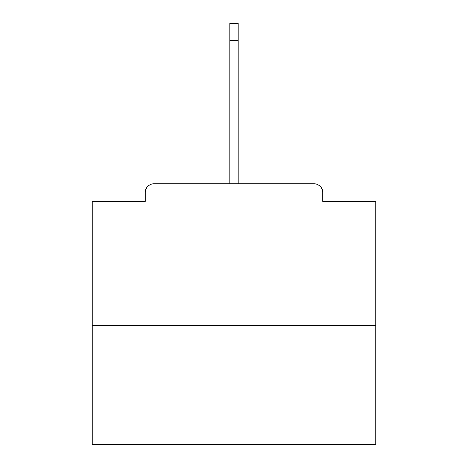 <?xml version="1.0" encoding="UTF-8"?>
<svg xmlns="http://www.w3.org/2000/svg" width="468" height="468" viewBox="0 0 468 468"><rect width="100%" height="100%" fill="white"/><g stroke="black" fill="none" stroke-linecap="round" stroke-linejoin="round"><path stroke-width="0.7" d="M322.721 201.404L322.721 192.336L322.721 201.404L375.722 201.404L375.722 444.6L92.278 444.6L92.278 201.404L145.279 201.404L145.279 192.336L145.279 201.404M375.722 325.552L92.278 325.552M322.721 192.336A8.506 8.506 0 0 0 314.215 183.83L153.785 183.83A8.506 8.506 0 0 0 145.279 192.336M314.215 183.83L278.22 183.83M189.78 183.83L153.785 183.83M229.747 40.406L229.747 23.4L238.253 23.4L238.253 40.406L229.747 40.406L229.747 183.83M238.253 40.406L238.253 183.83"/></g></svg>
